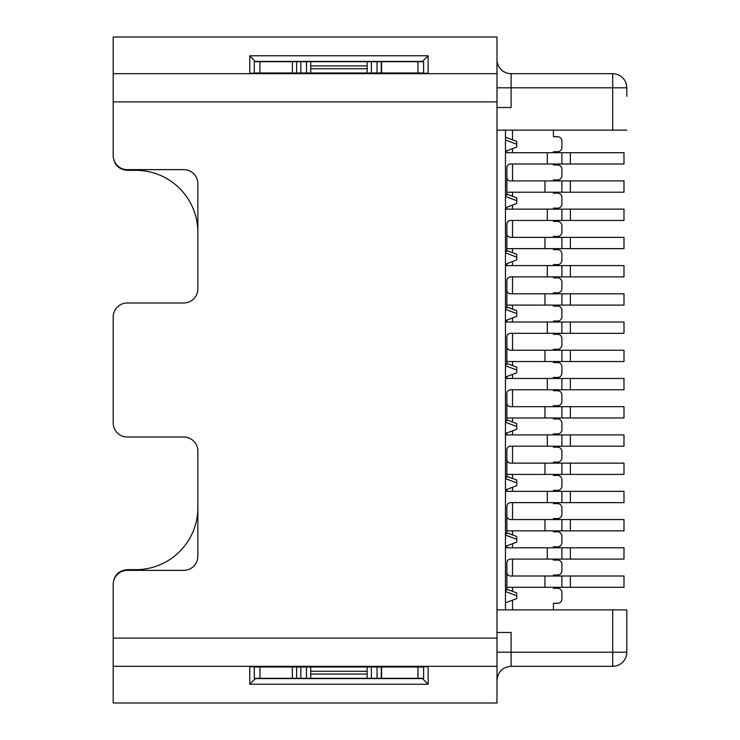 <?xml version="1.0" encoding="UTF-8"?>
<svg xmlns="http://www.w3.org/2000/svg" width="740" height="740" viewBox="0 0 740 740"><rect width="100%" height="100%" fill="white"/><g stroke="black" fill="none" stroke-linecap="round" stroke-linejoin="round"><path stroke-width="1.11" d="M113.192 638.093L496.993 638.093L496.993 666.315L113.192 666.315L113.192 584.471A14.106 14.106 0 0 1 127.308 570.364L183.742 570.364A14.106 14.106 0 0 0 197.858 556.258L197.858 451.132A14.106 14.106 180 0 0 183.742 437.026L127.308 437.026A14.106 14.106 -0 0 1 113.192 422.91L113.192 317.09A14.106 14.106 -2.1 0 1 127.308 302.975L183.742 302.975A14.106 14.106 180 0 0 197.858 288.868L197.858 232.425C197.858 198.107 170.144 170.339 135.772 170.339L127.308 170.339C118.752 169.488 114.053 164.789 113.192 156.233L113.192 142.117M197.858 451.132L197.858 507.575C197.858 541.893 170.144 569.661 135.772 569.661L127.308 569.661C118.752 570.512 114.053 575.211 113.192 583.768L113.192 597.883M505.457 478.651L516.742 482.878L516.742 485.699L505.457 489.935M505.457 422.207L516.742 426.444L516.742 429.265L505.457 433.492M506.872 476.357L516.742 480.057L516.742 482.878M505.457 365.764L516.742 370L516.742 372.821L505.457 377.058M506.872 419.913L516.742 423.622L516.742 426.444M505.457 309.329L516.742 313.557L516.742 316.378L505.457 320.614M506.872 363.47L516.742 367.179L516.742 370M505.457 252.886L516.742 257.122L516.742 259.943L505.457 264.171M506.872 307.035L516.742 310.735L516.742 313.557M506.872 250.592L516.742 254.301L516.742 257.122M553.437 163.993L553.437 164.983L557.664 164.983A4.237 4.237 0 0 1 561.901 169.21L561.901 175.704A4.237 4.237 0 0 1 557.664 179.94L553.437 179.94L553.437 180.921M553.437 192.215L553.437 193.196L557.664 193.196A4.237 4.237 0 0 1 561.901 197.432L561.901 203.926A4.237 4.237 0 0 1 557.664 208.153L553.437 208.153L553.437 209.143M553.437 220.437L553.437 221.417L557.664 221.417A4.237 4.237 0 0 1 561.901 225.654L561.901 232.147A4.237 4.237 0 0 1 557.664 236.375L553.437 236.375L553.437 237.364M553.437 248.649L553.437 249.639L557.664 249.639A4.237 4.237 0 0 1 561.901 253.875L561.901 260.36A4.237 4.237 0 0 1 557.664 264.596L553.437 264.596L553.437 265.586M553.437 276.871L553.437 277.861L557.664 277.861A4.237 4.237 0 0 1 561.901 282.097L561.901 288.582A4.237 4.237 0 0 1 557.664 292.818L553.437 292.818L553.437 293.808M553.437 305.093L553.437 306.082L557.664 306.082A4.237 4.237 0 0 1 561.901 310.31L561.901 316.803A4.237 4.237 0 0 1 557.664 321.04L553.437 321.04L553.437 322.029M553.437 333.315L553.437 334.304L557.664 334.304A4.237 4.237 0 0 1 561.901 338.532L561.901 345.025A4.237 4.237 0 0 1 557.664 349.262L553.437 349.262L553.437 350.242M553.437 361.536L553.437 362.526L557.664 362.526A4.237 4.237 0 0 1 561.901 366.753L561.901 373.247A4.237 4.237 0 0 1 557.664 377.474L553.437 377.474L553.437 378.464M553.437 389.758L553.437 390.739L557.664 390.739A4.237 4.237 0 0 1 561.901 394.975L561.901 401.469A4.237 4.237 0 0 1 557.664 405.696L553.437 405.696L553.437 406.686M553.437 417.971L553.437 418.96L557.664 418.96A4.237 4.237 0 0 1 561.901 423.197L561.901 429.69A4.237 4.237 0 0 1 557.664 433.918L553.437 433.918L553.437 434.907M553.437 446.192L553.437 447.182L557.664 447.182A4.237 4.237 0 0 1 561.901 451.418L561.901 457.903A4.237 4.237 0 0 1 557.664 462.139L553.437 462.139L553.437 463.129M553.437 474.414L553.437 475.404L557.664 475.404A4.237 4.237 0 0 1 561.901 479.64L561.901 486.125A4.237 4.237 0 0 1 557.664 490.361L553.437 490.361L553.437 491.351M553.437 502.636L553.437 503.626L557.664 503.626A4.237 4.237 0 0 1 561.901 507.853L561.901 514.346A4.237 4.237 0 0 1 557.664 518.583L553.437 518.583L553.437 519.563M553.437 530.857L553.437 531.847L557.664 531.847A4.237 4.237 0 0 1 561.901 536.074L561.901 542.568A4.237 4.237 0 0 1 557.664 546.804L553.437 546.804L553.437 547.785M553.437 559.079L553.437 560.06L557.664 560.06A4.237 4.237 0 0 1 561.901 564.296L561.901 570.79A4.237 4.237 0 0 1 557.664 575.017L553.437 575.017L553.437 576.007M506.872 532.8L516.742 536.5L516.742 539.321L505.457 535.085M505.457 196.442L516.742 200.679L516.742 203.5L505.457 207.737M197.858 288.868L197.858 183.742A14.106 14.106 0 0 0 183.742 169.636L127.308 169.636A14.106 14.106 0 0 1 113.192 155.529L113.192 73.686L496.993 73.686L496.993 101.907L113.192 101.907M505.457 151.293L516.742 147.056L516.742 144.235L505.457 140.008M505.457 591.528L516.742 595.765L516.742 592.943L506.872 589.234M506.872 194.148L516.742 197.858L516.742 200.679M516.742 539.321L516.742 542.143L505.457 546.379M516.742 144.235L516.742 141.414L505.457 137.187M505.457 602.813L516.742 598.586L516.742 595.765M553.437 152.699L553.437 151.719L557.664 151.719A4.237 4.237 0 0 0 561.901 147.482L561.901 140.988A4.237 4.237 0 0 0 557.664 136.761L553.437 136.761L553.437 130.129M553.437 609.871L553.437 603.239L557.664 603.239A4.237 4.237 0 0 0 561.901 599.012L561.901 592.518A4.237 4.237 0 0 0 557.664 588.282L553.437 588.282L553.437 587.301M505.457 491.351L623.987 491.351L623.987 502.636L510.535 502.636C508.288 502.858 507.057 504.079 506.872 506.308L506.872 533.679L505.457 533.679M544.964 502.636L547.313 502.636L547.313 491.351M561.901 502.636L561.901 491.351M506.872 515.9A3.672 3.672 0 0 0 510.535 519.563L623.987 519.563L623.987 530.857L506.872 530.857M561.901 530.857L561.901 519.563M506.872 489.408L506.872 491.351M505.457 434.907L623.987 434.907L623.987 446.192L510.535 446.192C508.288 446.424 507.057 447.644 506.872 449.865L506.872 477.235L505.457 477.235M544.964 446.192L547.313 446.192L547.313 434.907M561.901 446.192L561.901 434.907M506.872 459.457A3.672 3.672 0 0 0 510.535 463.129L623.987 463.129L623.987 474.414L506.872 474.414M561.901 474.414L561.901 463.129M506.872 432.965L506.872 434.907M505.457 378.464L623.987 378.464L623.987 389.758L510.535 389.758C508.288 389.98 507.057 391.201 506.872 393.421L506.872 420.801L505.457 420.801M544.964 389.758L547.313 389.758L547.313 378.464M561.901 389.758L561.901 378.464M506.872 403.013A3.672 3.672 0 0 0 510.535 406.686L623.987 406.686L623.987 417.971L506.872 417.971M561.901 417.971L561.901 406.686M506.872 376.531L506.872 378.464M505.457 322.029L623.987 322.029L623.987 333.315L510.535 333.315C508.288 333.536 507.057 334.757 506.872 336.987L506.872 364.358L505.457 364.358M544.964 333.315L547.313 333.315L547.313 322.029M561.901 333.315L561.901 322.029M506.872 346.579A3.672 3.672 0 0 0 510.535 350.242L623.987 350.242L623.987 361.536L506.872 361.536M561.901 361.536L561.901 350.242M506.872 320.087L506.872 322.029M505.457 265.586L623.987 265.586L623.987 276.871L510.535 276.871C508.288 277.093 507.057 278.323 506.872 280.543L506.872 307.914L505.457 307.914M544.964 276.871L547.313 276.871L547.313 265.586M561.901 276.871L561.901 265.586M506.872 290.136A3.672 3.672 0 0 0 510.535 293.808L623.987 293.808L623.987 305.093L506.872 305.093M561.901 305.093L561.901 293.808M506.872 263.644L506.872 265.586M505.457 209.143L623.987 209.143L623.987 220.437L510.535 220.437C508.288 220.659 507.057 221.88 506.872 224.1L506.872 251.471L505.457 251.471M544.964 220.437L547.313 220.437L547.313 209.143M561.901 220.437L561.901 209.143M506.872 233.692A3.672 3.672 0 0 0 510.535 237.364L623.987 237.364L623.987 248.649L506.872 248.649M561.901 248.649L561.901 237.364M506.872 207.2L506.872 209.143M505.457 152.699L623.987 152.699L623.987 163.993L510.535 163.993C508.288 164.215 507.057 165.436 506.872 167.656L506.872 195.036L505.457 195.036M544.964 163.993L547.313 163.993L547.313 152.699M561.901 163.993L561.901 152.699M506.872 177.258A3.672 3.672 0 0 0 510.535 180.921L623.987 180.921L623.987 192.215L506.872 192.215M561.901 192.215L561.901 180.921M506.872 150.766L506.872 152.699M505.457 547.785L623.987 547.785L623.987 559.079L510.535 559.079C508.288 559.301 507.057 560.522 506.872 562.742L506.872 590.122L505.457 590.122M544.964 559.079L547.313 559.079L547.313 547.785M561.901 559.079L561.901 547.785M506.872 572.344A3.672 3.672 0 0 0 510.535 576.007L623.987 576.007L623.987 587.301L506.872 587.301M561.901 587.301L561.901 576.007M506.872 545.852L506.872 547.785M496.993 609.871L505.457 609.871L505.457 130.129L496.993 130.129M512.515 609.871L512.515 600.168M512.515 591.352L512.515 587.301M512.515 576.007L512.515 559.079M512.515 547.785L512.515 543.734M512.515 534.909L512.515 530.857M512.515 519.563L512.515 502.636M512.515 491.351L512.515 487.29M512.515 478.475L512.515 474.414M512.515 463.129L512.515 446.192M512.515 434.907L512.515 430.846M512.515 422.031L512.515 417.971M512.515 406.686L512.515 389.758M512.515 378.464L512.515 374.412M512.515 365.588L512.515 361.536M512.515 350.242L512.515 333.315M512.515 322.029L512.515 317.969M512.515 309.154L512.515 305.093M512.515 293.808L512.515 276.871M512.515 265.586L512.515 261.525M512.515 252.71L512.515 248.649M512.515 237.364L512.515 220.437M512.515 209.143L512.515 205.091M512.515 196.267L512.515 192.215M512.515 180.921L512.515 163.993M512.515 152.699L512.515 148.648M512.515 139.832L512.515 130.129M626.808 87.801L511.099 87.801L511.099 73.686L612.692 73.686A14.106 14.106 -68.2 0 1 626.808 87.801L626.808 96.265M505.457 609.871L626.808 609.871L626.808 652.199A14.106 14.106 0 0 1 612.692 666.315L612.692 652.199L626.808 652.199M113.192 73.686L113.192 37L496.993 37L496.993 73.686M249.778 73.26L249.778 55.768L428.136 55.768L428.136 73.26L249.778 73.26M626.808 130.129L505.457 130.129M496.993 680.421C497.826 671.855 502.534 667.147 511.099 666.315L612.692 666.315M113.192 666.315L113.192 703L496.993 703L496.993 652.199L612.692 652.199L612.692 609.871M428.136 666.74L428.136 684.232L249.778 684.232L249.778 666.74L428.136 666.74M496.993 638.093L496.993 101.907M255.429 61.688L249.778 55.768M255.429 61.411L422.494 61.411L428.136 55.768M612.692 73.686L612.692 130.129M249.778 684.232L255.429 678.589L422.494 678.589L428.136 684.232M511.099 73.686A14.106 14.106 83.7 0 1 496.993 59.579A14.106 14.106 83.7 0 0 511.099 73.686M310.726 72.983L254.282 72.983L254.282 61.688L423.613 61.688L423.613 72.983L310.726 72.983L310.726 65.925L367.17 65.925L367.17 61.688M496.993 87.801L511.099 87.801L511.099 107.55L496.993 107.55M496.993 632.45L511.099 632.45L511.099 666.315M367.17 667.018L423.613 667.018L423.613 678.312L254.282 678.312L254.282 667.018L367.17 667.018L367.17 674.075L310.726 674.075L310.726 678.312M296.62 61.688L296.62 72.983M381.59 61.688L381.59 72.983M381.276 61.688L381.276 72.983M367.17 72.983L367.17 68.746L310.726 68.746M310.726 61.688L310.726 65.925M381.276 678.312L381.276 667.018M381.59 678.312L381.59 667.018M296.62 678.312L296.62 667.018M310.726 667.018L310.726 671.254L367.17 671.254M367.17 678.312L367.17 674.075M367.17 65.925L367.17 68.746M310.726 674.075L310.726 671.254M570.364 502.636L570.364 491.351M544.964 519.563L544.964 530.857M570.364 530.857L570.364 519.563M570.364 446.192L570.364 434.907M544.964 463.129L544.964 474.414M570.364 474.414L570.364 463.129M570.364 389.758L570.364 378.464M544.964 406.686L544.964 417.971M570.364 417.971L570.364 406.686M570.364 333.315L570.364 322.029M544.964 350.242L544.964 361.536M570.364 361.536L570.364 350.242M570.364 276.871L570.364 265.586M544.964 293.808L544.964 305.093M570.364 305.093L570.364 293.808M570.364 220.437L570.364 209.143M544.964 237.364L544.964 248.649M570.364 248.649L570.364 237.364M570.364 163.993L570.364 152.699M544.964 180.921L544.964 192.215M570.364 192.215L570.364 180.921M570.364 559.079L570.364 547.785M544.964 576.007L544.964 587.301M570.364 587.301L570.364 576.007M306.499 61.688L306.499 72.983M300.847 61.688L300.847 72.983M292.383 61.688L292.383 72.983M259.934 61.688L259.934 72.983M417.961 61.688L417.961 72.983M377.049 61.688L377.049 72.983M371.397 61.688L371.397 72.983M371.397 678.312L371.397 667.018M377.049 678.312L377.049 667.018M417.961 678.312L417.961 667.018M259.934 678.312L259.934 667.018M292.383 678.312L292.383 667.018M300.847 678.312L300.847 667.018M306.499 678.312L306.499 667.018"/></g></svg>

